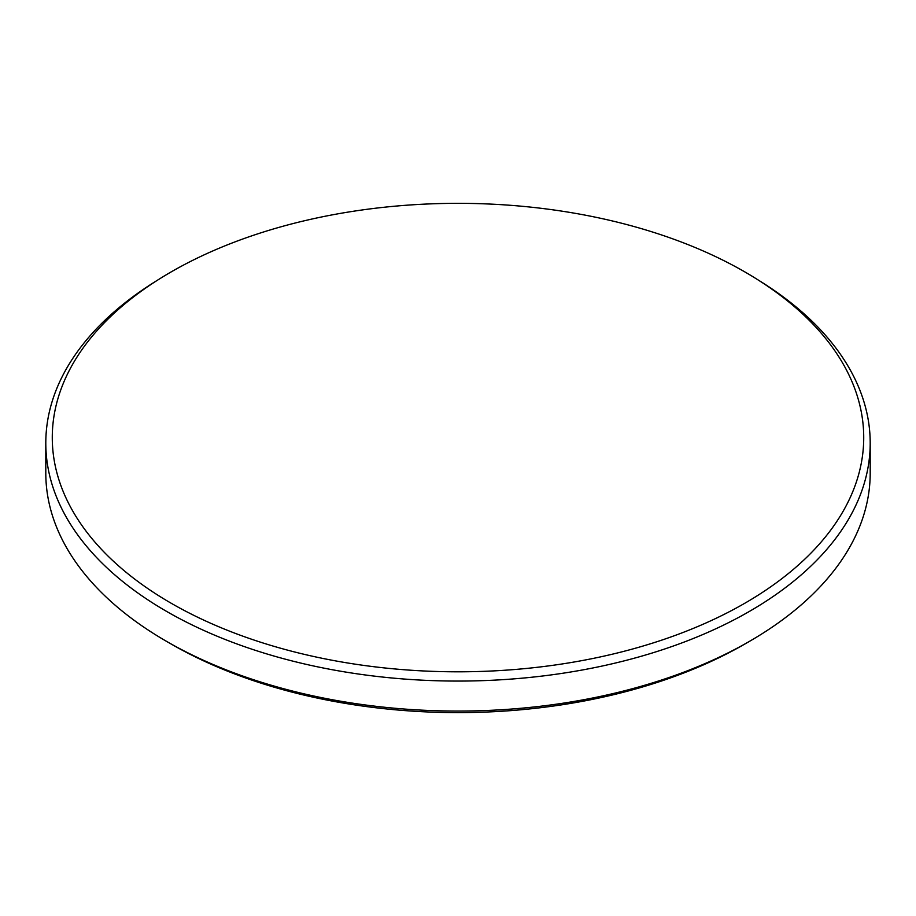 <?xml version="1.0" encoding="UTF-8"?>
<svg xmlns="http://www.w3.org/2000/svg" width="916" height="916" viewBox="0 0 916 916"><rect width="100%" height="100%" fill="white"/><g stroke="black" fill="none" stroke-linecap="round" stroke-linejoin="round"><path stroke-width="1.37" d="M171.12 271.938A405.719 234.233 -0 0 0 159.716 278.796A405.719 234.233 -0 0 0 176.994 606.529A405.719 234.233 -0 0 0 744.88 603.209A405.719 234.233 -0 0 0 756.284 278.796A405.719 234.233 -0 0 0 171.12 271.938M756.284 278.796L761.059 281.784A412.2 237.977 180 0 1 870.2 443.092A412.2 237.977 180 0 1 749.471 611.373A412.2 237.977 180 0 1 300.253 662.955A412.2 237.977 180 0 1 45.8 443.092A412.2 237.977 180 0 1 154.941 281.784L159.716 278.796M744.88 644.005L749.471 641.36L744.88 644.017A405.708 234.233 180 0 1 744.88 644.017A405.708 234.233 180 0 1 744.88 644.005A405.708 234.233 180 0 1 171.12 644.005L166.529 641.36A412.2 237.977 -0 0 0 749.471 641.36L749.471 641.36A412.2 237.977 -0 0 0 870.2 473.08L870.2 443.092M45.8 443.092L45.8 473.08A412.2 237.977 -0 0 0 166.529 641.36"/></g></svg>
